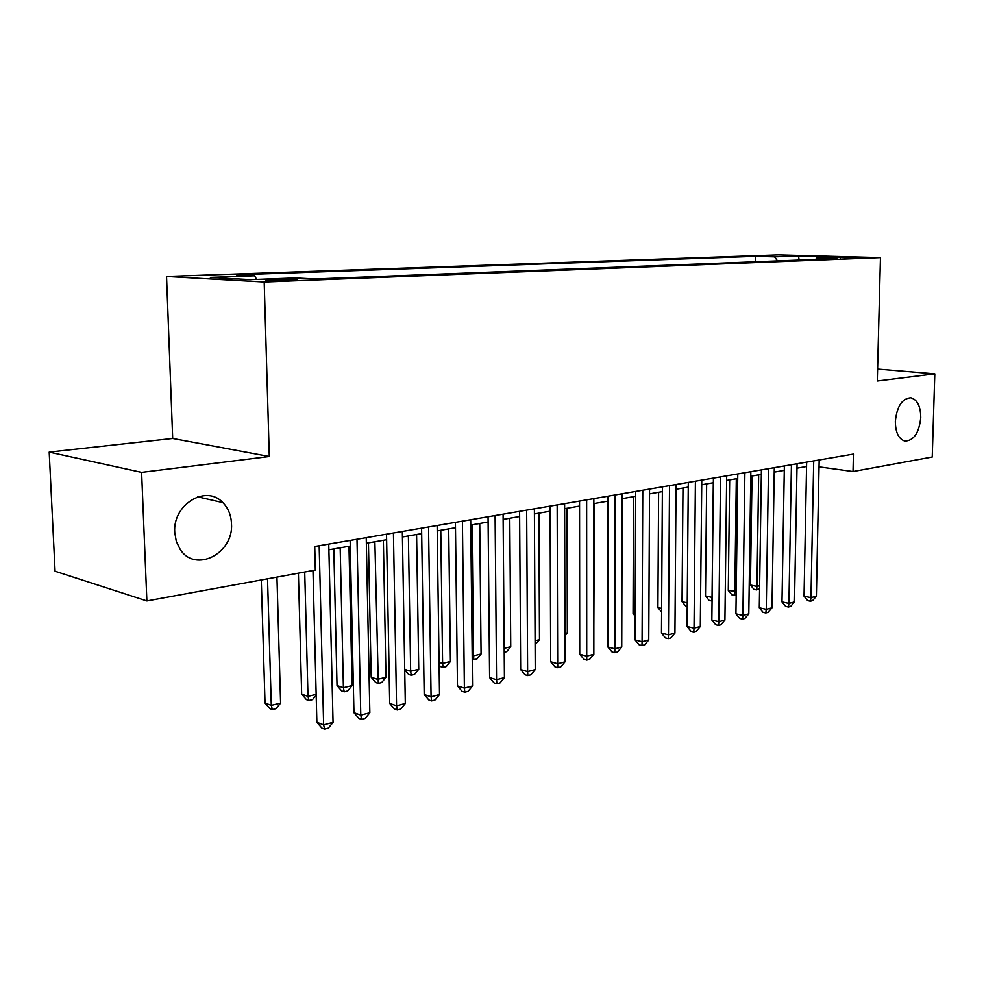 <?xml version="1.0" encoding="UTF-8"?>
<svg xmlns="http://www.w3.org/2000/svg" width="984" height="984" viewBox="0 0 984 984"><rect width="100%" height="100%" fill="white"/><g stroke="black" fill="none" stroke-linecap="round" stroke-linejoin="round"><path stroke-width="1.48" d="M231.486 523.611C233.885 553.365 195.422 573.5 180.17 549.355L176.308 541.446L174.734 532.344C172.594 504.374 206.296 484.214 222.839 502.59C228.214 508.088 231.092 515.099 231.486 523.611M920.753 417.56C919.142 432.812 913.878 440.66 904.948 441.103C898.712 439.147 895.501 432.603 895.329 421.472C896.891 406.38 902.045 398.483 910.803 397.782C917.285 399.602 920.606 406.183 920.753 417.56M290.575 280.317C296.762 280.046 298.718 279.751 296.418 279.444L272.63 279.333C266.295 279.604 264.302 279.899 266.652 280.206L290.575 280.317M49.2 452.111L141.61 472.369L269.296 456.514L172.692 438.483L49.2 452.111L55.067 571.224L146.874 600.941L315.323 570.068L314.732 546.501L853.423 454.091L853.017 471.533L932.229 457.007L934.8 373.858L877.593 369.074M172.692 438.483L166.542 276.479L778.049 254.917L880.459 257.623L264.192 282.027L166.542 276.479M840.385 257.513L860.262 257.734L840.385 257.513L840.373 258.251M777.544 260.908L774.543 256.861L755.737 256.344L236.64 274.868L254.598 275.815L210.355 277.427L250.625 279.665L295.36 277.955L314.991 278.989L836.867 258.583L816.769 258.029L815.613 259.419M774.543 256.861L798.541 255.988L840.631 257.119L816.769 258.029M141.61 472.369L146.874 600.941M269.296 456.514L264.192 282.027M880.459 257.623L877.285 381.005L934.8 373.858M819.032 466.846L853.017 471.533M328.902 549.785L350.267 546.058M366.343 543.254L386.626 539.724M402.419 536.969L421.681 533.611M437.203 530.905L455.481 527.719M470.746 525.05L488.126 522.024M503.132 519.404L519.638 516.526M534.41 513.956L550.105 511.213M564.631 508.679L579.564 506.071M593.856 503.587L608.063 501.102M622.134 498.654L635.652 496.293M649.514 493.882L662.367 491.631M676.02 489.257L688.259 487.117M701.715 484.768L713.363 482.738M726.622 480.426L737.717 478.495M750.78 476.219L761.345 474.374M774.224 472.123L784.285 470.377M796.979 468.163L806.56 466.49M755.65 261.756L755.737 256.344M254.598 275.815L256.676 279.431M799.106 260.059L798.541 255.988M806.646 462.111L804.039 596.193L810.964 597.632L813.706 460.906M816.376 596.218L812.587 600.634L810.422 601.199L810.964 597.632L816.376 596.218L819.18 459.958M810.422 601.199L807.655 600.621L804.039 596.193M752.022 475.998L750.435 585.049L756.967 586.415L759.636 585.763M758.664 474.841L756.967 586.415L756.573 589.908L753.965 589.354L750.435 585.049M759.586 588.383L756.573 589.908M784.359 465.936L781.985 601.9L788.922 603.389L791.431 464.719M794.494 601.937L790.656 606.402L788.43 606.993L788.922 603.389L794.494 601.937L797.065 463.759M788.43 606.993L785.663 606.39L781.985 601.9M761.407 469.872L759.291 607.78L766.253 609.305L768.504 468.655M771.985 607.804L768.098 612.343L765.81 612.946L766.253 609.305L771.985 607.804L774.297 467.658M765.81 612.946L763.03 612.331L759.291 607.78M737.779 473.931L735.921 613.832L742.895 615.406L744.876 472.714M748.799 613.856L744.876 618.456L742.514 619.071L742.895 615.406L748.799 613.856L750.841 471.68M742.514 619.071L739.722 618.444L735.921 613.832M713.412 478.101L711.85 620.055L718.837 621.679L720.522 476.883M724.913 620.092L720.94 624.754L718.505 625.394L718.837 621.679L724.913 620.092L726.672 475.826M718.505 625.394L715.712 624.742L711.85 620.055M729.661 479.897L728.283 590.437L736.216 591.495M736.303 478.741L734.827 591.839L734.482 595.369L731.862 594.803L728.283 590.437M736.18 594.951L734.482 595.369M706.647 483.907L705.491 595.984L712.096 597.399M713.302 482.75L712.035 597.423L711.752 600.978L709.132 600.4L705.491 595.984M682.982 488.039L682.035 601.679L687.25 602.86M687.213 606.501L685.75 606.156L682.035 601.679M658.604 492.295L657.902 607.546L661.617 608.407M661.605 611.999L657.902 607.546M688.296 482.418L687.041 626.488L694.028 628.149L695.405 481.188M700.301 626.513L696.278 631.248L693.769 631.9L694.028 628.149L700.301 626.513L701.764 480.106M693.769 631.9L690.977 631.236L687.041 626.488M633.499 496.674L633.056 613.586L635.184 614.09M635.172 616.119L633.056 613.586M662.392 486.859L661.469 633.106L668.456 634.828L669.514 485.641M674.926 633.143L670.854 637.939L668.271 638.616L668.456 634.828L674.926 633.143L676.057 484.509M668.271 638.616L665.467 637.927L661.469 633.106M607.632 501.176L607.891 619.908M635.664 491.447L635.074 639.932L642.072 641.716L642.773 490.229M648.751 639.969L644.631 644.84L641.962 645.541L642.072 641.716L648.751 639.969L649.538 489.06M641.962 645.541L639.157 644.827L635.074 639.932M593.844 626.365L594.348 503.501M608.063 496.182L607.854 646.98L614.84 648.813L615.16 494.964M621.74 647.017L617.558 651.974L614.803 652.687L614.84 648.813L621.74 647.017L622.146 493.759M614.803 652.687L611.999 651.949L607.854 646.98M564.951 633.45L567.325 632.86L567.042 508.261M567.325 632.86L564.951 635.701M579.551 501.065L579.736 654.262L586.722 656.156L586.636 499.847M593.844 654.298L589.613 659.329L586.759 660.079L586.722 656.156L593.844 654.298L593.856 498.617M586.759 660.079L583.967 659.305L579.736 654.262M535.075 640.769L539.49 639.686L538.875 513.168M539.49 639.686L535.099 644.631M550.081 506.12L550.683 661.777L557.67 663.745L557.153 504.915M565.025 661.826L560.732 666.931L557.793 667.706L557.67 663.745L565.025 661.826L564.619 503.636M557.793 667.706L555.001 666.906L550.683 661.777M504.177 648.333L510.745 646.722L509.786 518.248M510.745 646.722L506.637 651.666L504.214 652.257M519.601 511.348L520.659 669.551L527.621 671.58L526.661 510.142M535.234 669.6L530.88 674.778L527.842 675.577L527.621 671.58L535.234 669.6L534.386 508.814M527.842 675.577L525.062 674.766L520.659 669.551M472.074 524.816L473.513 655.848L481.078 653.991L479.737 523.488M472.197 655.455L473.513 655.848L473.882 659.76L472.234 659.268M481.078 653.991L476.908 659.009L473.882 659.76M488.064 516.76L489.601 677.595L496.551 679.686L495.1 515.554M504.423 677.644L500.02 682.908L496.871 683.732L496.551 679.686L504.423 677.644L503.095 514.189M496.871 683.732L494.091 682.884L489.601 677.595M440.771 530.278L442.603 663.413L450.426 661.494L448.692 528.9M439.061 662.343L442.603 663.413L443.083 667.361L440.488 666.574L439.098 664.95M450.426 661.494L446.207 666.599L443.083 667.361M455.42 522.369L457.462 685.909L464.387 688.087L462.406 521.163M472.529 685.959L468.077 691.321L464.817 692.17L464.387 688.087L472.529 685.959L470.696 519.749M464.817 692.17L462.049 691.297L457.462 685.909M408.385 535.923L410.66 671.236L418.741 669.255L416.589 534.496M404.719 669.378L410.66 671.236L411.238 675.233L408.655 674.421L404.731 669.821M418.741 669.255L414.473 674.434L411.238 675.233M421.595 528.162L424.19 694.532L431.078 696.783L428.544 526.969M439.516 694.581L435.002 700.018L431.632 700.916L431.078 696.783L439.516 694.581L437.13 525.505M431.632 700.916L428.864 700.005L424.19 694.532M368.447 542.897L371.202 677.238L377.61 679.329L385.986 677.287L383.366 540.29M374.879 541.766L378.299 683.376L375.74 682.527L371.202 677.238M385.986 677.287L381.644 682.552L378.299 683.376M386.527 534.177L389.701 703.449L396.564 705.786L393.428 532.996M405.31 703.499L400.734 709.046L397.241 709.968L396.564 705.786L405.31 703.499L402.333 531.471M397.241 709.968L394.486 709.021L389.701 703.449M333.81 548.937L337.032 685.541L343.416 687.705L352.075 685.59L348.976 546.292M340.181 547.817L343.416 687.705L344.228 691.789L341.669 690.916L337.032 685.541M352.075 685.59L347.684 690.94L344.228 691.789M350.144 540.425L353.957 712.699L360.784 715.122L356.995 539.244M369.849 712.76L365.199 718.394L361.583 719.353L360.784 715.122L369.849 712.76L366.233 537.658M361.583 719.353L358.853 718.369L353.957 712.699M298.41 573.168L301.67 694.138L307.992 696.389L316.159 694.384M304.72 572.011L307.992 696.389L308.939 700.51L306.405 699.612L301.67 694.138M316.184 695.147L312.518 699.624L308.939 700.51M312.986 570.499L316.873 722.305L323.638 724.814L319.173 545.739M333.059 722.367L328.349 728.099L324.585 729.082L323.638 724.814L333.059 722.367L328.754 544.091M324.585 729.082L321.879 728.074L316.873 722.305M261.289 579.97L265.028 703.043L271.301 705.368L280.6 703.093L276.947 577.104M267.525 578.826L271.301 705.368L272.371 709.55L269.862 708.603L265.028 703.043M280.6 703.093L276.086 708.628L272.371 709.55M222.839 502.59L197.735 496.846"/></g></svg>
